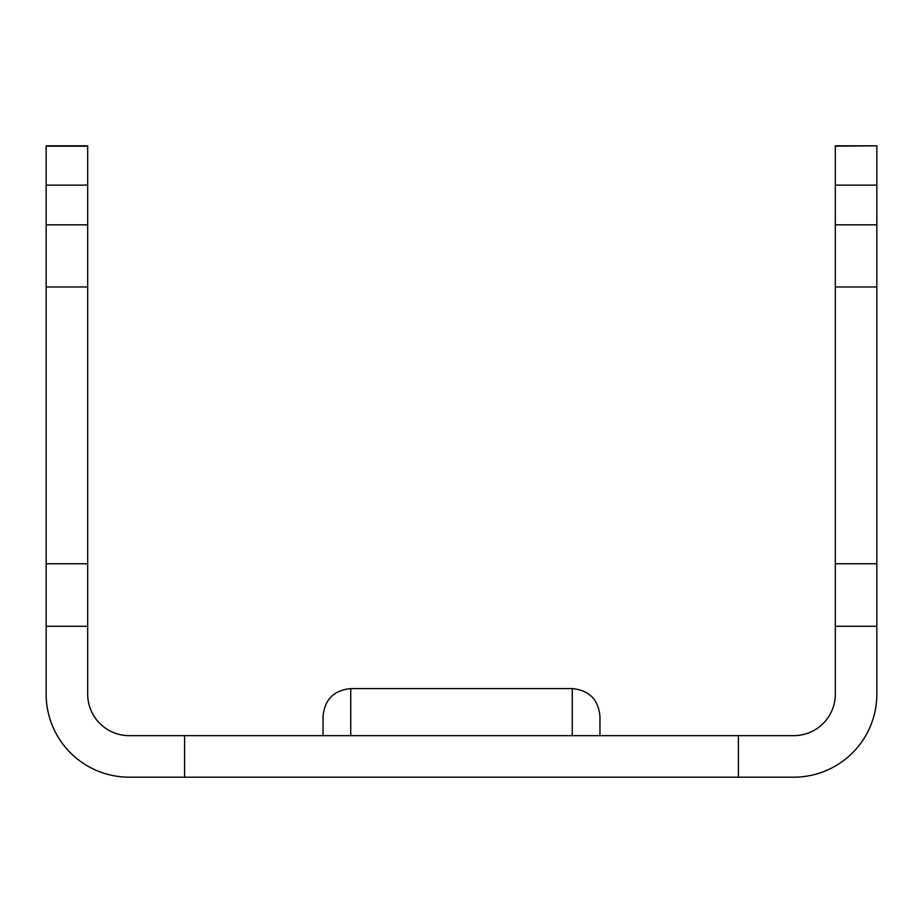 <?xml version="1.0" encoding="UTF-8"?>
<svg xmlns="http://www.w3.org/2000/svg" width="923" height="923" viewBox="0 0 923 923"><rect width="100%" height="100%" fill="white"/><g stroke="black" fill="none" stroke-linecap="round" stroke-linejoin="round"><path stroke-width="1.38" d="M835.315 626.279L876.85 626.279L876.85 694.119A83.07 83.07 0 0 1 793.78 777.189L184.6 777.189L184.6 735.654L793.78 735.654A41.535 41.535 0 0 0 835.315 694.119L835.315 145.811L876.85 145.811L835.315 146.169M184.6 735.654L129.22 735.654A41.535 41.535 0 0 1 87.685 694.119L87.685 626.279L46.15 626.279L46.15 694.119A83.07 83.07 0 0 0 129.22 777.189L184.6 777.189M738.4 777.189L738.4 735.654M87.685 145.811L87.685 286.961L46.15 286.961L46.15 145.811L87.685 145.811M87.685 626.279L87.685 286.961M46.15 626.279L46.15 286.961M87.685 563.757L46.15 563.757M876.85 626.279L876.85 146.169M835.315 563.757L876.85 563.757M835.315 286.961L876.85 286.961M323.05 735.654L323.05 716.271C324.665 699.484 333.895 690.254 350.74 688.581L572.26 688.581C589.105 690.254 598.335 699.484 599.95 716.271L599.95 735.654M46.15 146.169L87.685 146.169M46.15 185.131L87.685 185.131M46.15 224.831L87.685 224.831M876.85 185.131L835.315 185.131M876.85 224.831L835.315 224.831M572.26 688.581L572.26 735.654M350.74 735.654L350.74 688.581"/></g></svg>
